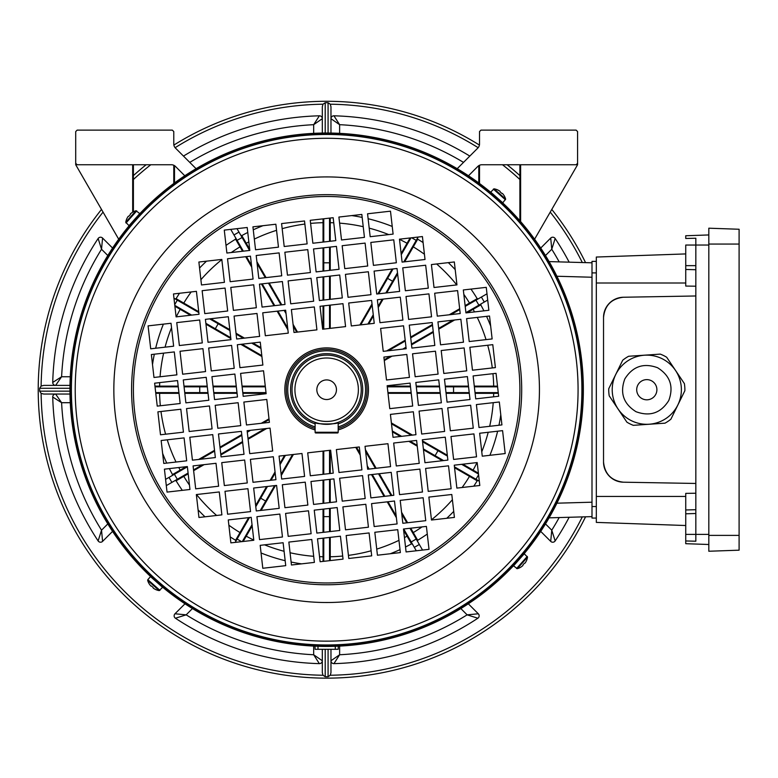 <?xml version="1.0" encoding="UTF-8"?>
<svg xmlns="http://www.w3.org/2000/svg" width="778" height="778" viewBox="0 0 778 778"><rect width="100%" height="100%" fill="white"/><g stroke="black" fill="none" stroke-linecap="round" stroke-linejoin="round"><path stroke-width="1.17" d="M262.575 392.608A0.72 0.72 0 0 1 263.295 393.289M323.765 325.651A0.72 0.72 0 0 1 323.084 326.371M313.67 133.349L313.67 124.684L322.316 118.694A2.888 2.888 0 0 0 319.359 115.805A274.012 274.012 0 0 0 183.472 156.086M322.316 133.057L322.316 106.81L322.987 104.203A285.545 285.545 0 0 0 175.118 147.694M150.796 164.742A285.545 285.545 0 0 0 133.398 179.504M103.056 212.112A285.545 285.545 0 0 0 41.127 386.063L43.733 385.392L69.981 385.392M52.729 382.436A2.888 2.888 0 0 0 55.617 385.392L61.608 376.746L52.729 382.436A274.012 274.012 0 0 1 98.135 238.506A2.888 2.888 0 0 1 102.579 238.058L112.577 248.056M585.562 516.816A288.434 288.434 0 0 1 134.234 604.594A288.434 288.434 0 0 1 101.51 209.428M330.971 649.309L330.971 672.63L330.3 675.246A285.545 285.545 0 0 0 582.304 516.903M69.981 394.047L43.733 394.047L41.127 393.376A285.545 285.545 0 0 0 322.987 675.246L322.316 672.63L322.316 649.309M569.156 262.167A274.012 274.012 0 0 0 555.152 238.506A2.888 2.888 0 0 0 550.707 238.058L540.72 248.056M582.304 262.536A285.545 285.545 0 0 0 550.231 212.112M519.889 179.504A285.545 285.545 0 0 0 502.491 164.742M478.169 147.694A285.545 285.545 0 0 0 330.3 104.203L330.971 106.81L330.971 133.057M331.817 116.651A2.888 2.888 0 0 0 330.971 118.694L339.626 124.684L333.937 115.805A2.888 2.888 0 0 0 331.817 116.651M469.815 156.086A274.012 274.012 0 0 0 333.937 115.805M339.626 646.1L339.626 654.755L330.971 660.746A2.888 2.888 0 0 0 333.937 663.634A274.012 274.012 0 0 0 477.857 618.228A2.888 2.888 0 0 0 478.305 613.784L468.317 603.796M540.72 531.393L550.707 541.381A2.888 2.888 0 0 0 555.152 540.934A274.012 274.012 0 0 0 569.156 517.273M43.733 394.047L55.617 394.047A2.888 2.888 0 0 0 52.729 397.013A274.012 274.012 0 0 0 98.135 540.934A2.888 2.888 0 0 0 102.579 541.381L112.577 531.393M319.359 663.634A2.888 2.888 0 0 0 322.316 660.746L313.67 654.755L319.359 663.634A274.012 274.012 0 0 1 175.429 618.228A2.888 2.888 0 0 1 174.982 613.784L184.979 603.796M133.398 175.604A288.434 288.434 0 0 1 146.147 164.742M173.873 145.068A288.434 288.434 0 0 1 479.413 145.068M507.139 164.742A288.434 288.434 0 0 1 519.889 175.604M551.777 209.428A288.434 288.434 0 0 1 585.562 262.633M322.987 104.203L325.204 102.735L328.083 102.735L330.3 104.203M41.127 393.376L39.659 391.159L39.659 388.28L41.127 386.063M330.3 675.246L328.083 676.704L325.204 676.704L322.987 675.246M107.811 255.524L101.529 249.242L102.579 238.058M70.273 376.746L61.608 376.746A265.356 265.356 0 0 1 101.529 249.242L98.135 238.506M55.617 394.047L61.608 402.703L52.729 397.013M70.273 402.703L61.608 402.703A265.356 265.356 0 0 0 101.529 530.197L98.135 540.934M107.811 523.915L101.529 530.197L102.579 541.381M192.448 608.552L186.166 614.844L174.982 613.784M313.67 646.1L313.67 654.755A265.356 265.356 0 0 1 186.166 614.844L175.429 618.228M477.857 618.228L467.121 614.844A265.356 265.356 0 0 1 339.626 654.755L333.937 663.634M460.839 608.552L467.121 614.844L478.305 613.784M545.475 523.915L551.767 530.197L550.707 541.381M559.178 517.555A265.356 265.356 0 0 1 551.767 530.197L555.152 540.934M559.178 261.885A265.356 265.356 0 0 0 551.767 249.242L555.152 238.506M545.475 255.524L551.767 249.242L550.707 238.058M189.774 162.388A265.356 265.356 0 0 1 313.67 124.684L319.359 115.805M410.745 528.194L413.283 532.58A167.076 167.076 0 0 0 422.016 526.91M431.459 519.83A167.076 167.076 0 0 0 452.397 499.729M462.122 487.505A167.076 167.076 0 0 0 469.504 476.36L454.556 467.734M442.41 460.722L423.485 449.791M417.261 446.202L408.82 441.321M400.417 436.468L392.404 431.848M365.407 449.655L376.153 468.268M379.294 473.714L391.879 495.508M401.574 512.294L407.604 522.738M412.865 533.29L413.274 532.59L417.708 540.263A175.945 175.945 0 0 0 427.278 534.048M446.767 518.284A175.945 175.945 0 0 0 453.72 511.399M473.792 486.172A175.945 175.945 0 0 0 477.186 480.785L469.504 476.36M330.251 537.365L330.251 556.766A167.076 167.076 0 0 0 342.69 556.027M348.418 555.375A167.076 167.076 0 0 0 371.125 550.775M376.737 549.112A167.076 167.076 0 0 0 398.958 540.34M404.453 537.579A167.076 167.076 0 0 0 407.05 536.188L403.617 530.246M396.381 517.72L387.22 501.839M384.069 496.393L371.495 474.599M360.214 455.072L355.77 447.369M330.242 450.277L330.242 473.501M330.242 479.306L330.251 502.53M330.251 508.335L330.251 531.559M390.303 553.741A175.945 175.945 0 0 0 400.018 549.628M405.523 546.992A175.945 175.945 0 0 0 411.484 543.861L407.05 536.188L407.866 536.168M329.532 557.165L330.242 556.766L330.242 560.588M252.169 525.918L246.247 536.188A167.076 167.076 0 0 0 253.784 540.078M264.578 544.843A167.076 167.076 0 0 0 284.087 551.291M290.068 552.75A167.076 167.076 0 0 0 313.69 556.299M319.534 556.649A167.076 167.076 0 0 0 323.045 556.766L323.045 538.182M323.045 532.376L323.045 509.152M323.045 503.347L323.045 480.123M323.045 474.317L323.045 451.094M293.423 454.469L281.266 475.523M275.48 485.54L261.126 510.397M261.058 552.983A175.945 175.945 0 0 0 285.166 560.705M291.118 562.037A175.945 175.945 0 0 0 301.514 563.856M323.055 561.405L323.045 556.766L323.765 557.165M245.42 536.168L246.237 536.178L243.174 541.478M188.179 473.821L183.783 476.36A167.076 167.076 0 0 0 189.462 485.093M196.533 494.536A167.076 167.076 0 0 0 216.634 515.474M228.868 525.199A167.076 167.076 0 0 0 240.003 532.58L248.639 517.633M255.651 505.486L266.582 486.561M270.17 480.337L275.042 471.896M279.895 463.494L284.524 455.48M266.708 428.484L248.104 439.23M242.648 442.371L220.864 454.955M204.069 464.651L193.625 470.68M183.783 476.36L176.1 480.785A175.945 175.945 0 0 0 182.324 490.354M198.089 509.843A175.945 175.945 0 0 0 204.964 516.796M230.191 536.869A175.945 175.945 0 0 0 235.578 540.263L240.003 532.58L240.421 533.29M179.008 393.328L159.607 393.328A167.076 167.076 0 0 0 160.336 405.766M160.988 411.494A167.076 167.076 0 0 0 165.597 434.202M167.251 439.813A167.076 167.076 0 0 0 176.023 462.035M178.784 467.529A167.076 167.076 0 0 0 180.185 470.126L186.117 466.693M198.643 459.458L214.524 450.297M219.97 447.146L241.763 434.571M261.291 423.29L269.003 418.846M266.095 393.318L242.872 393.318M237.066 393.318L213.843 393.328M208.037 393.328L184.814 393.328M162.621 453.38A175.945 175.945 0 0 0 166.735 463.095M169.38 468.599A175.945 175.945 0 0 0 172.512 474.561L180.185 470.126L180.195 470.943M159.198 392.608L159.607 393.318L155.775 393.318M190.445 315.246L180.185 309.323A167.076 167.076 0 0 0 176.285 316.86M171.52 327.655A167.076 167.076 0 0 0 165.072 347.163M163.623 353.144A167.076 167.076 0 0 0 160.064 376.766M159.714 382.611A167.076 167.076 0 0 0 159.607 386.121L178.181 386.121M183.987 386.121L207.211 386.121M213.016 386.121L236.24 386.121M242.046 386.121L265.269 386.121M261.894 356.499L240.84 344.343M230.823 338.556L205.966 324.202M163.38 324.134A175.945 175.945 0 0 0 155.658 348.243M154.326 354.194A175.945 175.945 0 0 0 152.507 364.59M154.958 386.131L159.607 386.121L159.198 386.841M180.195 308.496L180.185 309.313L174.894 306.25M242.542 251.255L240.003 246.859A167.076 167.076 0 0 0 231.27 252.539M221.827 259.609A167.076 167.076 0 0 0 200.899 279.71M191.164 291.945A167.076 167.076 0 0 0 183.783 303.08L198.74 311.715M210.877 318.727L229.811 329.658M236.026 333.247L244.477 338.119M252.869 342.972L260.883 347.601M287.879 329.784L277.143 311.181M273.992 305.725L261.408 283.941M251.722 267.146L245.683 256.701M240.421 246.149L240.013 246.859L235.578 239.177A175.945 175.945 0 0 0 226.019 245.401M206.53 261.165A175.945 175.945 0 0 0 199.567 268.04M179.494 293.267A175.945 175.945 0 0 0 176.1 298.655L183.783 303.08L183.073 303.498M323.045 242.084L323.045 222.683A167.076 167.076 0 0 0 310.597 223.412M304.869 224.064A167.076 167.076 0 0 0 282.171 228.674M276.55 230.327A167.076 167.076 0 0 0 254.328 239.099M248.834 241.861A167.076 167.076 0 0 0 246.247 243.261L249.67 249.193M256.905 261.719L266.076 277.6M269.217 283.046L281.801 304.84M293.073 324.368L297.517 332.08M323.045 329.172L323.045 305.949M323.045 300.143L323.045 276.919M323.045 271.114L323.045 247.89M262.983 225.698A175.945 175.945 0 0 0 253.268 229.811M247.764 232.457A175.945 175.945 0 0 0 241.802 235.588L246.247 243.261L245.42 243.271M323.765 222.275L323.055 222.683L323.055 218.851M401.117 253.521L407.05 243.261A167.076 167.076 0 0 0 399.503 239.361M388.718 234.596A167.076 167.076 0 0 0 369.2 228.149M363.229 226.699A167.076 167.076 0 0 0 339.597 223.14M333.752 222.79A167.076 167.076 0 0 0 330.251 222.683L330.251 241.258M330.251 247.064L330.251 270.287M330.251 276.093L330.242 299.316M330.242 305.122L330.242 328.345M359.874 324.971L372.03 303.916M377.807 293.899L392.161 269.042M392.229 226.456A175.945 175.945 0 0 0 368.13 218.735M362.169 217.402A175.945 175.945 0 0 0 351.773 215.584M330.242 218.035L330.251 222.683L329.532 222.275M407.866 243.271L407.05 243.261L410.113 237.971M465.118 305.618L469.504 303.08A167.076 167.076 0 0 0 463.834 294.347M456.754 284.904A167.076 167.076 0 0 0 436.653 263.975M424.428 254.241A167.076 167.076 0 0 0 413.283 246.859L404.657 261.816M397.646 273.953L386.715 292.888M383.126 299.102L378.244 307.553M373.391 315.946L368.772 323.959M386.578 350.956L405.192 340.219M410.638 337.069L432.432 324.484M449.217 314.789L459.662 308.759M470.213 303.498L469.513 303.089L477.186 298.655A175.945 175.945 0 0 0 470.972 289.095M455.208 269.606A175.945 175.945 0 0 0 448.322 262.643M423.096 242.571A175.945 175.945 0 0 0 417.708 239.177L413.283 246.859L412.865 246.149M474.288 386.121L493.69 386.121A167.076 167.076 0 0 0 492.951 373.673M492.299 367.945A167.076 167.076 0 0 0 487.699 345.247M486.036 339.626A167.076 167.076 0 0 0 477.264 317.405M474.502 311.91A167.076 167.076 0 0 0 473.112 309.323L467.17 312.746M454.644 319.982L438.763 329.152M433.317 332.294L411.523 344.878M391.995 356.149L384.293 360.593M387.201 386.121L410.424 386.121M416.23 386.121L439.453 386.121M445.259 386.121L468.482 386.121M490.665 326.06A175.945 175.945 0 0 0 486.561 316.345M483.916 310.84A175.945 175.945 0 0 0 480.785 304.879L473.112 309.323L473.092 308.496M494.088 386.841L493.69 386.131L497.512 386.131M391.392 422.95L412.447 435.096M422.464 440.883L447.321 455.237M462.842 464.194L473.112 470.126A167.076 167.076 0 0 0 477.002 462.579M481.767 451.794A167.076 167.076 0 0 0 488.214 432.276M489.673 426.305A167.076 167.076 0 0 0 493.223 402.673M493.573 396.829A167.076 167.076 0 0 0 493.69 393.328L475.105 393.328M469.299 393.328L446.076 393.328M440.27 393.328L417.047 393.318M411.241 393.318L388.018 393.318M473.092 470.943L473.102 470.126L478.402 473.189M489.907 455.305A175.945 175.945 0 0 0 497.628 431.207M498.961 425.245A175.945 175.945 0 0 0 500.779 414.849M498.328 393.318L493.69 393.328L494.088 392.608M478.324 480.619L477.186 480.785M417.708 540.263L417.543 541.4M412.554 544.279L411.484 543.861M235.744 541.4L235.578 540.263M176.1 480.785L174.972 480.619M172.084 475.63L172.512 474.561M174.972 298.82L176.1 298.655M235.578 239.177L235.744 238.049M240.742 235.16L241.802 235.588M417.543 238.049L417.708 239.177M477.186 298.655L478.324 298.82M481.203 303.819L480.785 304.879M498.251 392.608L475.027 392.608M469.222 392.608L445.998 392.608M440.192 392.608L416.969 392.608M411.163 392.608L387.94 392.608M468.56 386.841L445.337 386.841M439.531 386.841L416.308 386.841M410.502 386.841L387.279 386.841M497.589 386.841L474.366 386.841M453.555 392.608L453.555 386.841M487.709 300.065L465.915 312.649M452.854 320.186L438.675 328.374M433.229 331.516L411.436 344.1M405.99 347.241L402.741 349.118M390.206 356.353L384.196 359.825M432.519 325.262L410.726 337.846M405.28 340.988L388.368 350.752M478.869 305.161L475.98 300.172L465.205 306.396M459.759 309.537L451.007 314.594M438.481 321.82L437.965 322.121M475.98 300.172L481.397 297.04L484.276 302.039M486.989 293.812L481.397 297.04M418.117 237.057L403.763 261.914M397.5 272.757L385.83 292.985M382.241 299.199L378.108 306.357M373.255 314.75L367.887 324.056M393.046 268.935L378.691 293.802M372.166 305.112L360.759 324.873M410.988 237.864L401.254 254.727M392.598 281.257L387.6 278.368M329.532 218.122L329.532 241.345M329.532 247.151L329.532 270.374M329.532 276.18L329.532 299.404M329.532 305.209L329.532 328.433M323.765 247.803L323.765 271.026M323.765 276.832L323.765 300.055M323.765 305.861L323.765 329.084M323.765 218.774L323.765 241.997M329.532 262.808L323.765 262.808M236.989 228.664L249.573 250.448M257.11 263.509L265.298 277.688M268.439 283.134L281.023 304.927M284.164 310.373L286.041 313.631M293.277 326.157L296.749 332.167M262.186 283.853L274.77 305.637M277.911 311.083L287.685 328.005M242.084 237.494L237.096 240.383L243.32 251.168M246.461 256.614L251.518 265.356M258.743 277.882L259.045 278.398M237.096 240.383L233.974 234.966L238.963 232.087M230.735 229.374L233.974 234.966M173.98 298.246L198.837 312.6M209.681 318.863L229.909 330.543M236.123 334.132L243.281 338.255M251.673 343.108L260.98 348.486M205.869 323.317L230.726 337.671M242.036 344.207L261.797 355.614M174.787 305.375L191.651 315.109M218.18 323.765L215.292 328.763M155.046 386.841L178.269 386.841M184.075 386.841L207.298 386.841M213.104 386.841L236.327 386.841M242.133 386.841L265.356 386.841M184.726 392.608L207.95 392.608M213.756 392.608L236.979 392.608M242.785 392.608L266.008 392.608M155.697 392.608L178.921 392.608M199.732 386.841L199.732 392.608M165.588 479.374L187.372 466.8M200.432 459.253L214.611 451.075M220.057 447.924L241.851 435.349M247.297 432.198L250.555 430.322M263.081 423.086L269.091 419.624M220.777 454.177L242.561 441.593M248.007 438.452L264.928 428.688M174.418 474.279L177.306 479.277L188.091 473.043M193.537 469.902L202.28 464.855M214.806 457.62L215.321 457.318M177.306 479.277L171.889 482.399L169.011 477.4M166.298 485.628L171.889 482.399M235.17 542.392L249.524 517.526M255.787 506.682L267.467 486.454M271.055 480.24L275.179 473.092M280.031 464.69L285.409 455.383M260.241 510.504L274.595 485.647M281.13 474.327L292.538 454.566M242.298 541.576L252.033 524.722M260.688 498.183L265.687 501.071M323.765 561.327L323.765 538.104M323.765 532.298L323.765 509.075M323.765 503.269L323.765 480.045M323.765 474.24L323.765 451.016M329.532 531.637L329.532 508.413M329.532 502.607L329.532 479.384M329.532 473.578L329.532 450.355M329.532 560.666L329.532 537.442M323.765 516.631L329.532 516.631M416.298 550.785L403.724 528.991M396.177 515.931L387.998 501.752M384.847 496.306L372.273 474.512M369.122 469.066L367.245 465.818M360.01 453.282L356.548 447.272M391.101 495.596L378.516 473.802M375.375 468.356L365.611 451.444M411.202 541.945L416.201 539.057L409.967 528.281M406.826 522.835L401.779 514.083M394.543 501.557L394.242 501.042M416.201 539.057L419.323 544.474L414.324 547.352M422.551 550.065L419.323 544.474M479.316 481.193L454.449 466.839M443.606 460.576L423.378 448.906M417.164 445.317L410.016 441.184M401.613 436.332L392.306 430.963M447.428 456.122L422.571 441.768M411.251 435.242L391.49 423.835M478.499 474.065L461.646 464.33M435.106 455.675L437.995 450.676M183.783 476.35L183.073 475.942M469.513 476.35L470.213 475.942M304.772 197.719A193.245 193.245 0 0 0 134.643 411.601A193.245 193.245 0 0 0 348.525 581.73A193.245 193.245 0 0 0 518.654 367.848A193.245 193.245 0 0 0 304.772 197.719A193.245 193.245 0 0 1 518.654 367.848A193.245 193.245 0 0 1 348.525 581.73M495.411 196.299L502.792 202.815L505.622 199.061A14.422 14.422 0 0 0 503.833 195.161L503.833 195.161M500.06 200.452L497.687 198.302M155.23 580.806L157.496 582.819M520.074 558.487L513.548 565.869L517.302 568.699A14.422 14.422 0 0 0 521.202 566.909L521.202 566.909M515.911 563.136L518.06 560.763M133.223 220.952L139.739 213.58L135.985 210.741A14.422 14.422 0 0 0 132.085 212.54L132.085 212.54M137.375 216.303L135.226 218.676M338.187 428.415A40.378 40.378 0 0 0 322.073 349.604A40.378 40.378 0 0 0 315.109 428.415M355.546 643.338A255.262 255.262 0 0 1 73.025 418.613A255.262 255.262 0 0 1 297.75 136.101A255.262 255.262 0 0 1 580.262 360.827A255.262 255.262 0 0 1 355.546 643.338A255.262 255.262 0 0 0 580.262 360.827A255.262 255.262 0 0 0 297.75 136.101M355.702 644.777A256.701 256.701 0 0 1 71.595 418.778A256.701 256.701 0 0 1 297.585 134.672A256.701 256.701 0 0 1 581.701 360.661A256.701 256.701 0 0 1 355.702 644.777A256.701 256.701 0 0 0 581.701 360.661A256.701 256.701 0 0 0 297.585 134.672M346.161 535.546L369.093 532.94L371.699 555.862L348.777 558.478L346.161 535.546M403.481 529.021L426.402 526.405L429.018 549.336L406.087 551.942L403.481 529.021M374.169 526.55L371.553 503.629L394.485 501.013L397.091 523.944L374.169 526.55M339.636 478.237L362.558 475.621L365.174 498.542L342.242 501.158L339.636 478.237M396.945 471.701L419.877 469.095L422.483 492.017L399.561 494.633L396.945 471.701M367.634 469.241L365.028 446.309L387.95 443.703L390.566 466.625L367.634 469.241M456.871 488.098L454.264 465.176L477.186 462.56L479.802 485.491L456.871 488.098M428.873 497.093L451.794 494.487L454.41 517.409L431.479 520.025L428.873 497.093M422.337 439.784L445.269 437.168L447.875 460.09L424.953 462.706L422.337 439.784M387.152 385.732L410.074 383.116L412.69 406.048L389.768 408.654L387.152 385.732M415.812 382.465L438.734 379.849L441.35 402.78L418.418 405.387L415.812 382.465M444.471 379.197L467.393 376.591L470.009 399.513L447.078 402.129L444.471 379.197M473.121 375.939L496.053 373.323L498.659 396.245L475.737 398.861L473.121 375.939M196.416 291.342L199.022 314.273L176.1 316.879L173.484 293.958L196.416 291.342M224.424 282.346L201.492 284.962L198.876 262.03L221.808 259.424L224.424 282.346M230.949 339.665L208.027 342.271L205.411 319.35L228.333 316.734L230.949 339.665M275.859 224.229L278.466 247.161L255.544 249.767L252.928 226.845L275.859 224.229M310.393 272.553L287.461 275.159L284.855 252.237L307.777 249.621L310.393 272.553M253.074 279.078L230.152 281.694L227.536 258.763L250.467 256.156L253.074 279.078M282.385 281.548L285.001 304.47L262.069 307.086L259.463 284.164L282.385 281.548M316.918 329.862L293.996 332.478L291.38 309.556L314.312 306.94L316.918 329.862M259.609 336.397L236.677 339.014L234.071 316.082L256.993 313.466L259.609 336.397M266.134 393.717L243.213 396.323L240.597 373.401L263.528 370.785L266.134 393.717M237.484 396.974L214.553 399.591L211.937 376.659L234.868 374.053L237.484 396.974M208.825 400.242L185.893 402.858L183.287 379.927L206.209 377.32L208.825 400.242M180.165 403.51L157.234 406.116L154.627 383.194L177.549 380.578L180.165 403.51M488.866 310.276L486.26 287.354L463.328 289.961L465.944 312.892L488.866 310.276M434.017 287.5L456.949 284.884L454.333 261.953L431.411 264.569L434.017 287.5M460.206 313.544L457.6 290.612L434.669 293.228L437.285 316.15L460.206 313.544M425.021 259.492L422.415 236.561L399.484 239.177L402.1 262.098L425.021 259.492M428.289 288.152L425.673 265.22L402.751 267.836L405.357 290.758L428.289 288.152M431.557 316.802L428.941 293.88L406.019 296.496L408.625 319.418L431.557 316.802M335.785 240.626L333.169 217.704L310.247 220.31L312.863 243.242L335.785 240.626M341.513 239.974L364.444 237.368L361.828 214.436L338.907 217.052L341.513 239.974M393.104 234.1L390.488 211.169L367.566 213.785L370.172 236.707L393.104 234.1M339.052 269.285L336.436 246.363L313.515 248.97L316.121 271.901L339.052 269.285M344.78 268.634L367.712 266.018L365.096 243.096L342.164 245.712L344.78 268.634M396.362 262.76L393.756 239.828L370.824 242.444L373.44 265.366L396.362 262.76M342.31 297.945L339.704 275.013L316.772 277.629L319.388 300.551L342.31 297.945M348.048 297.293L370.97 294.677L368.364 271.755L345.432 274.362L348.048 297.293M399.629 291.41L397.013 268.488L374.092 271.104L376.708 294.026L399.629 291.41M345.578 326.604L342.972 303.673L320.04 306.289L322.656 329.211L345.578 326.604M351.316 325.953L374.237 323.337L371.621 300.415L348.7 303.021L351.316 325.953M402.897 320.069L400.281 297.147L377.359 299.754L379.965 322.685L402.897 320.069M403.549 325.807L380.627 328.413L383.233 351.345L406.165 348.729L403.549 325.807M409.423 377.388L406.816 354.457L383.885 357.073L386.501 379.995L409.423 377.388M432.208 322.539L409.277 325.146L411.893 348.077L434.814 345.461L432.208 322.539M438.082 374.121L435.466 351.199L412.544 353.805L415.16 376.737L438.082 374.121M460.868 319.272L437.936 321.888L440.552 344.81L463.474 342.203L460.868 319.272M466.742 370.853L464.126 347.931L441.204 350.538L443.81 373.469L466.742 370.853M489.518 316.004L466.596 318.62L469.212 341.542L492.134 338.936L489.518 316.004M495.401 367.595L492.785 344.664L469.863 347.28L472.47 370.202L495.401 367.595M153.976 377.466L151.36 354.535L174.291 351.928L176.898 374.85L153.976 377.466M182.636 374.199L180.019 351.267L202.941 348.661L205.557 371.583L182.636 374.199M211.285 370.931L208.679 348.009L231.601 345.393L234.217 368.315L211.285 370.931M239.945 367.663L237.339 344.742L260.26 342.126L262.876 365.057L239.945 367.663M285.652 310.208L288.268 333.13L265.337 335.746L262.731 312.814L285.652 310.208M256.341 307.738L233.419 310.354L230.803 287.422L253.725 284.816L256.341 307.738M313.66 301.212L290.729 303.819L288.123 280.897L311.044 278.281L313.66 301.212M279.127 252.889L281.733 275.82L258.811 278.427L256.195 255.505L279.127 252.889M249.816 250.428L226.884 253.035L224.278 230.113L247.2 227.497L249.816 250.428M307.125 243.893L284.203 246.509L281.587 223.578L304.519 220.971L307.125 243.893M227.682 311.006L204.76 313.612L202.144 290.69L225.075 288.074L227.682 311.006M202.29 342.923L179.368 345.539L176.752 322.617L199.683 320.001L202.29 342.923M173.63 346.191L150.708 348.807L148.092 325.875L171.024 323.269L173.63 346.191M499.32 401.983L501.927 424.905L479.005 427.521L476.389 404.589L499.32 401.983M470.661 405.241L473.267 428.172L450.345 430.788L447.729 407.857L470.661 405.241M442.001 408.508L444.617 431.44L421.686 434.046L419.079 411.124L442.001 408.508M413.342 411.776L415.958 434.698L393.026 437.314L390.42 414.392L413.342 411.776M425.605 468.434L448.527 465.828L451.143 488.749L428.221 491.365L425.605 468.434M450.997 436.516L473.928 433.9L476.535 456.832L453.613 459.438L450.997 436.516M157.895 411.854L160.501 434.776L183.433 432.169L180.817 409.238L157.895 411.854M163.769 463.435L186.691 460.819L184.085 437.897L161.153 440.513L163.769 463.435M186.545 408.586L189.161 431.508L212.083 428.902L209.477 405.97L186.545 408.586M192.429 460.168L215.35 457.561L212.744 434.63L189.813 437.246L192.429 460.168M215.205 405.319L217.821 428.25L240.742 425.634L238.136 402.712L215.205 405.319M221.088 456.9L244.01 454.294L241.394 431.362L218.472 433.978L221.088 456.9M243.864 402.051L246.48 424.983L269.402 422.366L266.786 399.445L243.864 402.051M249.738 453.642L272.67 451.026L270.054 428.104L247.132 430.711L249.738 453.642M250.399 459.37L253.006 482.302L275.937 479.686L273.321 456.754L250.399 459.37M301.981 453.496L279.049 456.103L281.665 479.034L304.587 476.418L301.981 453.496M307.709 452.845L310.325 475.766L333.247 473.15L330.64 450.229L307.709 452.845M253.657 488.03L256.273 510.952L279.195 508.345L276.589 485.414L253.657 488.03M305.239 482.156L282.317 484.762L284.933 507.694L307.855 505.078L305.239 482.156M310.976 481.494L313.583 504.426L336.514 501.81L333.898 478.888L310.976 481.494M256.925 516.689L259.541 539.611L282.463 537.005L279.847 514.073L256.925 516.689M308.506 510.806L285.584 513.422L288.191 536.343L311.122 533.737L308.506 510.806M314.244 510.154L316.85 533.086L339.782 530.47L337.166 507.548L314.244 510.154M260.192 545.339L262.799 568.271L285.73 565.655L283.114 542.733L260.192 545.339M311.774 539.465L288.852 542.081L291.458 565.003L314.39 562.397L311.774 539.465M317.502 538.814L320.118 561.735L343.04 559.129L340.433 536.198L317.502 538.814M221.74 462.638L224.346 485.56L247.278 482.953L244.662 460.022L221.74 462.638M224.998 491.297L227.614 514.219L250.535 511.603L247.929 488.681L224.998 491.297M228.265 519.947L230.881 542.879L253.803 540.263L251.197 517.341L228.265 519.947M193.08 465.905L195.696 488.827L218.618 486.211L216.002 463.289L193.08 465.905M219.27 491.949L196.348 494.555L198.954 517.487L221.886 514.871L219.27 491.949M164.421 469.163L167.037 492.095L189.958 489.479L187.352 466.557L164.421 469.163M393.678 443.042L416.609 440.436L419.225 463.357L396.294 465.973L393.678 443.042M336.368 449.577L359.29 446.961L361.906 469.893L338.975 472.499L336.368 449.577M370.902 497.891L368.286 474.969L391.217 472.353L393.824 495.285L370.902 497.891M400.213 500.361L423.135 497.745L425.751 520.677L402.829 523.283L400.213 500.361M342.894 506.886L365.825 504.28L368.432 527.202L345.51 529.818L342.894 506.886M377.437 555.21L374.821 532.278L397.743 529.672L400.359 552.594L377.437 555.21M479.656 433.249L502.578 430.642L505.194 453.564L482.263 456.18L479.656 433.249M159.928 590.346L147.83 579.649L150.504 576.624L162.592 587.332L159.218 590.599L147.664 580.378A14.422 14.422 0 0 0 149.464 584.278L149.464 584.278M151.525 586.048A14.14 12.652 41.5 0 0 153.12 587.468A14.14 12.652 41.5 0 1 151.525 586.048L150.825 585.99A14.383 14.383 0 0 1 149.502 584.259M155.143 589.257L155.143 589.257A14.383 14.383 0 0 1 153.266 588.149L153.12 587.468M159.218 590.599A14.422 14.422 0 0 1 155.133 589.296M518.907 559.82L524.255 553.771L527.523 557.145L517.302 568.699M522.972 564.847A14.14 12.652 -48.5 0 0 524.391 563.243A14.14 12.652 -48.5 0 1 522.972 564.847L522.913 565.538A14.383 14.383 0 0 1 521.182 566.87M526.181 561.22L526.181 561.22A14.383 14.383 0 0 1 525.072 563.097L524.391 563.243M527.523 557.145A14.422 14.422 0 0 1 526.22 561.23M496.743 197.466L490.694 192.108L494.069 188.84L505.622 199.061M501.771 193.391A14.14 12.652 -138.5 0 0 500.166 191.972A14.14 12.652 -138.5 0 1 501.771 193.391L502.462 193.459A14.383 14.383 0 0 1 503.794 195.181M498.144 190.182L498.144 190.182A14.383 14.383 0 0 1 500.021 191.3L500.166 191.972M494.069 188.84A14.422 14.422 0 0 1 498.153 190.143M134.39 219.629L129.031 225.669L125.764 222.294L135.985 210.741M130.315 214.602A14.14 12.652 131.5 0 0 128.895 216.196A14.14 12.652 131.5 0 1 130.315 214.602L130.383 213.901A14.383 14.383 0 0 1 132.104 212.579M127.106 218.219L127.106 218.219A14.383 14.383 0 0 1 128.224 216.342L128.895 216.196M125.764 222.294A14.422 14.422 0 0 1 127.067 218.21M336.456 389.72A9.803 9.803 0 0 0 326.643 379.917A9.803 9.803 0 0 0 316.841 389.72A9.803 9.803 0 0 0 326.643 399.532A9.803 9.803 0 0 0 336.456 389.72M338.187 423.884A36.051 36.051 0 0 0 326.643 353.669A36.051 36.051 0 0 0 315.109 423.884M294.92 389.72A31.723 31.723 0 0 0 326.643 421.452A31.723 31.723 0 0 0 358.376 389.72A31.723 31.723 0 0 0 326.643 357.997A31.723 31.723 0 0 0 294.92 389.72M292.032 389.72A34.611 34.611 0 0 0 326.643 424.331A34.611 34.611 0 0 0 361.255 389.72A34.611 34.611 0 0 0 326.643 355.108A34.611 34.611 0 0 0 292.032 389.72M337.458 432.986A0.72 0.72 0 0 0 338.187 432.267A0.72 0.72 0 0 1 337.458 432.986A0.72 0.72 0 0 0 338.187 432.267L338.187 422.357C338.907 424.516 314.4 424.516 315.109 422.357L315.109 432.267L338.187 432.267A0.72 0.72 0 0 1 337.458 432.986L315.829 432.986A0.72 0.72 0 0 1 315.109 432.267M596.327 518.07L592 518.07L592 261.369L596.327 261.369M708.816 544.503L685.739 543.696L685.739 493.378L695.833 493.233M685.739 542.11L685.739 540.963L695.833 541.216L695.833 513.499L685.739 513.801M695.833 265.94L695.833 513.499M695.833 295.98L623.373 297.245C611.382 298.684 604.769 305.414 603.534 317.434L603.534 462.006C604.769 474.026 611.382 480.755 623.373 482.195L695.833 483.459M685.739 265.648L695.833 265.648L695.833 245.051L685.739 245.051L685.739 286.061L695.833 286.207M685.739 253.92L596.327 257.041L596.327 522.398L685.739 525.52M695.833 245.051L695.833 238.233L685.739 238.476L685.739 235.753L708.816 234.946M623.373 297.245A20.189 20.189 0 0 0 603.534 317.434M603.534 462.006A20.189 20.189 0 0 0 623.373 482.195M739.1 550.182L739.1 229.257L708.816 228.197L708.816 551.242L739.1 550.182L708.816 551.242M662.02 358.668A34.582 34.582 0 0 0 615.748 374.5A34.582 34.582 0 0 0 631.58 420.772A34.582 34.582 0 0 0 677.852 404.939A34.582 34.582 0 0 0 662.02 358.668M642.356 398.783A10.095 10.095 0 0 1 637.736 385.275A10.095 10.095 0 0 1 651.244 380.656A10.095 10.095 0 0 1 655.864 394.164A10.095 10.095 0 0 1 642.356 398.783M633.321 425.333A38.073 38.073 0 0 1 626.912 422.182L609.223 395.856A38.073 38.073 0 0 1 608.746 388.728L622.701 360.243A38.073 38.073 0 0 1 628.634 356.266L660.279 354.116A38.073 38.073 0 0 1 666.688 357.258L684.377 383.593A38.073 38.073 0 0 1 684.864 390.712L670.899 419.196A38.073 38.073 0 0 1 664.976 423.174L633.321 425.333M324.484 646.411L325.35 646.421M196.085 168.7L175.468 148.083A5.767 5.767 0 0 1 173.776 143.998L173.776 131.579L172.337 130.13L77.148 130.13L75.709 131.579L75.709 163.302L77.148 164.742L171.384 164.742A5.767 5.767 0 0 1 175.468 166.434L184.794 175.77M468.492 175.77L477.818 166.434A5.767 5.767 0 0 1 481.903 164.742L576.138 164.742L577.577 163.302L577.577 131.579L576.138 130.13L480.96 130.13L479.511 131.579L479.511 143.998A5.767 5.767 0 0 1 477.818 148.083L457.201 168.7M118.703 239.206L75.709 164.742L75.709 163.302M549.093 261.603L592 262.808M592 516.631L549.093 517.837M479.511 143.998A5.767 5.767 0 0 1 477.818 148.083M577.577 163.302L577.577 164.742L534.593 239.206M481.903 164.742A5.767 5.767 0 0 0 479.511 165.267L479.511 183.501M519.889 220.748L519.889 164.742M175.468 148.083A5.767 5.767 0 0 1 173.776 143.998M133.398 164.742L133.398 211.772M173.776 183.501L173.776 165.267A5.767 5.767 0 0 0 171.384 164.742M562.358 491.395A256.701 256.701 0 0 1 560.442 495.722A256.701 256.701 0 0 0 562.358 491.395M574.436 456.783A256.701 256.701 0 0 1 573.221 461.111A256.701 256.701 0 0 0 574.436 456.783M220.651 155.921A256.701 256.701 0 0 1 224.968 154.015A256.701 256.701 0 0 0 220.651 155.921M315.002 646.158L315.109 649.309L338.187 649.309L338.294 646.158M325.204 102.735L325.204 133.019M328.083 133.019L328.083 102.735M39.659 391.159L69.942 391.159M69.942 388.28L39.659 388.28M328.083 676.704L328.083 649.309M325.204 649.309L325.204 676.704M463.513 162.388A265.356 265.356 0 0 0 339.626 124.684L339.626 133.349M416.201 240.383L411.698 237.786M177.306 300.172L174.71 304.665M237.096 539.057L241.588 541.653M475.98 479.277L478.577 474.774M348.729 583.519A195.054 195.054 0 0 1 132.844 411.805A195.054 195.054 0 0 1 304.568 195.92A195.054 195.054 0 0 1 520.443 367.644A195.054 195.054 0 0 1 348.729 583.519M338.187 426.908A38.939 38.939 0 0 0 322.238 351.034A38.939 38.939 0 0 0 315.109 426.908M315.109 429.923A41.827 41.827 0 0 1 321.907 348.165A41.827 41.827 0 0 1 367.663 381.56A41.827 41.827 0 0 1 338.187 429.923M298.178 139.904A251.44 251.44 0 0 0 76.828 418.185A251.44 251.44 0 0 0 355.108 639.535A251.44 251.44 0 0 0 576.459 361.255A251.44 251.44 0 0 0 298.178 139.904M350.732 601.151A212.802 212.802 0 0 1 115.212 413.808A212.802 212.802 0 0 1 302.554 178.288A212.802 212.802 0 0 1 538.075 365.631A212.802 212.802 0 0 1 350.732 601.151M297.604 134.837A256.536 256.536 0 0 0 71.761 418.759A256.536 256.536 0 0 0 355.682 644.602A256.536 256.536 0 0 0 581.526 360.681A256.536 256.536 0 0 0 297.604 134.837M297.731 135.936A255.427 255.427 0 0 1 580.427 360.807A255.427 255.427 0 0 1 355.556 643.503A255.427 255.427 0 0 1 72.86 418.632A255.427 255.427 0 0 1 297.731 135.936M527.27 556.435L516.573 568.533M493.359 189.093L505.457 199.8M126.017 223.004L136.724 210.906M592 272.903L596.327 272.903M592 506.536L596.327 506.536M685.739 534.389L708.816 534.398M685.739 282.998L596.327 282.998M685.739 496.442L596.327 496.442M695.833 245.041L708.816 245.041M685.739 509.969L695.833 509.716M685.739 269.47L695.833 269.723M739.1 535.381L708.816 535.381M739.1 244.068L708.816 244.068M668.788 400.495C673.904 386.549 670.159 375.628 657.575 367.731C643.63 362.626 632.709 366.36 624.812 378.944C619.706 392.89 623.441 403.811 636.025 411.708C649.97 416.823 660.892 413.079 668.788 400.495M174.496 165.656L174.496 182.966M132.678 212.17L132.678 164.742M556.902 503.191L592 502.199M592 277.24L556.902 276.248M478.791 182.966L478.791 165.656M520.618 164.742L520.618 221.574M317.988 646.275L317.988 649.309M335.299 646.275L335.299 649.309M147.83 579.649L147.664 580.378"/></g></svg>
